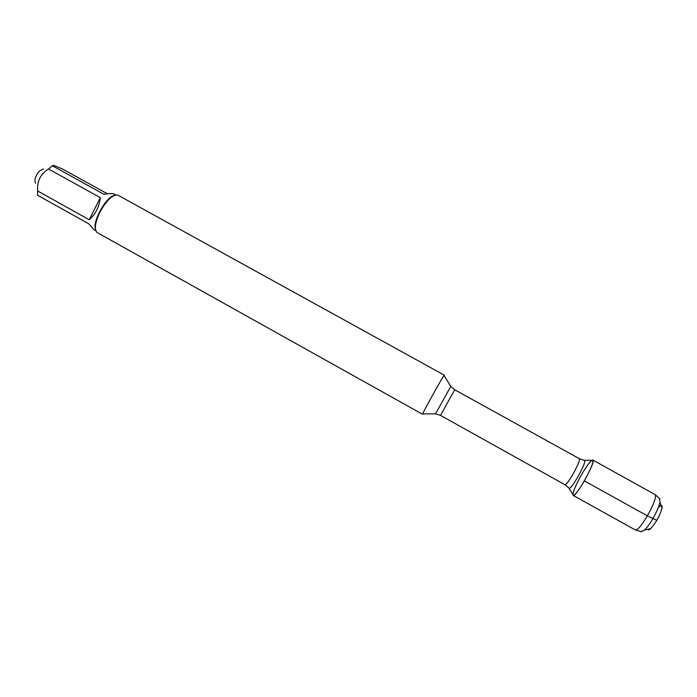 <?xml version="1.0" encoding="UTF-8"?>
<svg xmlns="http://www.w3.org/2000/svg" width="697" height="697" viewBox="0 0 697 697"><rect width="100%" height="100%" fill="white"/><g stroke="black" fill="none" stroke-linecap="round" stroke-linejoin="round"><path stroke-width="1.05" d="M422.852 413.905L422.643 413.905C423.68 411.021 442.098 377.826 444.006 375.422L444.111 375.596M584.949 460.316L591.805 460.316C594.567 459.828 592.093 466.685 584.391 480.886C577.36 492.631 573.518 497.144 572.882 494.417L569.257 488.597M444.259 375.143L117.819 195.116C112.565 194.533 106.589 200.213 99.906 212.149C95.053 222.5 94.112 229.287 97.075 232.502L422.539 414.271M35.573 183.267C34.092 180.166 35.329 176.123 39.293 171.14L43.502 168.97M95.89 230.89L94.191 229.94L88.937 223.911L37.56 195.256L37.621 190.969C36.915 181.264 40.557 173.945 48.563 169.023L52.292 165.747L53.8 165.433L62.329 168.927L107.399 193.81M89.216 219.721C95.419 214.415 99.14 207.07 100.359 197.687L89.216 219.721L37.621 190.969M100.359 197.687L48.563 169.023M52.292 165.747L103.931 194.28C109.394 193.435 112.809 193.365 114.195 194.062L115.824 194.96M114.238 195.456C105.988 196.963 92.379 221.489 95.463 229.278M581.551 474.631C587.196 465.03 590.951 460.159 592.816 460.029C596.484 460.743 575.722 498.163 573.169 495.428C572.359 493.127 575.156 486.201 581.551 474.631M592.816 460.029L655.136 494.609C658.404 498.338 640.377 530.809 635.49 530.016L573.169 495.428M641.022 531.628L644.446 530.121C646.982 527.699 649.778 523.9 652.836 518.716C656.626 512.095 658.996 506.571 659.963 502.154L659.44 498.451M658.299 507.573C661.261 504.541 662.49 504.759 662.002 508.226C659.78 515.893 655.999 522.698 650.676 528.631C649.142 530.016 648.201 530.243 647.835 529.311M656.818 520.319L647.435 515.893L584.391 480.886M435.547 413.852L450.785 386.391M579.425 458.722L454.749 389.806L446.838 403.877L440.539 415.412L564.979 484.755C566.217 484.676 568.918 481.087 573.091 473.977C577.848 465.352 579.965 460.273 579.425 458.722L584.008 460.316C586.125 459.933 584.095 465.43 577.909 476.818C572.281 486.253 569.231 489.913 568.752 487.795L564.979 484.755M454.749 389.806L450.741 386.338L444.006 375.422M440.539 415.412L435.477 413.844L422.643 413.905M659.92 498.886L655.136 494.609M641.641 531.811L635.49 530.016M662.002 508.226L659.963 502.154M650.676 528.631L644.446 530.121"/></g></svg>
